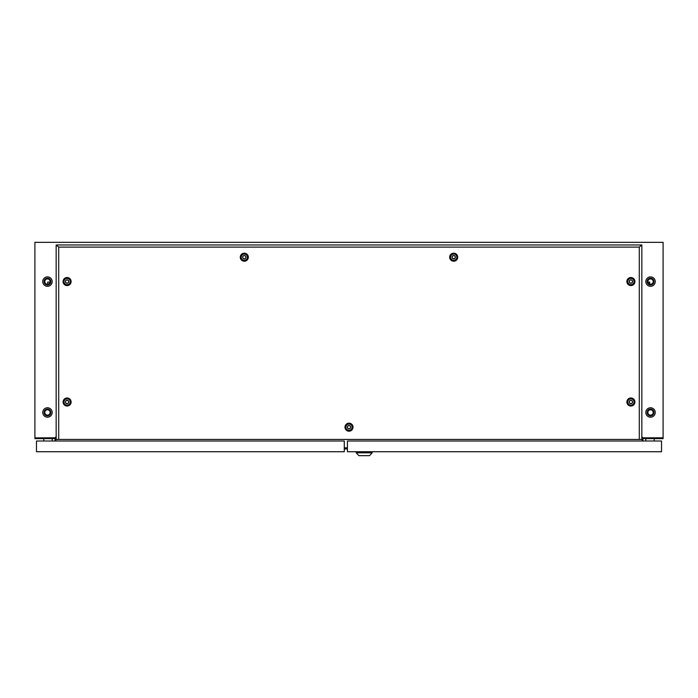 <?xml version="1.0" encoding="UTF-8"?>
<svg xmlns="http://www.w3.org/2000/svg" width="698" height="698" viewBox="0 0 698 698"><rect width="100%" height="100%" fill="white"/><g stroke="black" fill="none" stroke-linecap="round" stroke-linejoin="round"><path stroke-width="1.05" d="M650.536 286.311A4.712 4.712 0 0 1 645.825 281.599A4.712 4.712 0 0 1 650.536 276.888A4.712 4.712 0 0 1 655.248 281.599A4.712 4.712 0 0 1 650.536 286.311M650.536 417.186A4.712 4.712 0 0 1 645.825 412.474A4.712 4.712 0 0 1 650.536 407.763A4.712 4.712 0 0 1 655.248 412.474A4.712 4.712 0 0 1 650.536 417.186M47.464 276.888A4.712 4.712 0 0 0 42.753 281.599A4.712 4.712 0 0 0 47.464 286.311A4.712 4.712 0 0 0 52.175 281.599A4.712 4.712 0 0 0 47.464 276.888M47.464 407.763A4.712 4.712 0 0 0 42.753 412.474A4.712 4.712 0 0 0 47.464 417.186A4.712 4.712 0 0 0 52.175 412.474A4.712 4.712 0 0 0 47.464 407.763M56.163 436.32L55.84 441.005L55.84 437.864L34.9 437.864L55.526 437.812L56.163 436.311M642.474 437.812L641.837 436.32L642.16 438.649L663.1 438.649L663.1 437.812L642.474 437.812M34.9 437.812L34.9 242.337L663.1 242.337L663.1 437.812M56.163 438.649L34.9 438.649L34.9 437.864M55.055 438.649L55.055 441.005M641.837 438.649L642.16 437.864L663.1 437.864M642.16 438.649L642.16 441.005L642.16 438.649M642.945 438.649L642.945 441.005M453.7 258.871A1.675 1.675 0 0 0 455.375 257.196A1.675 1.675 0 0 0 453.7 255.52A1.675 1.675 0 0 0 452.025 257.196A1.675 1.675 0 0 0 453.7 258.871M453.7 254.055A3.141 3.141 0 0 1 456.841 257.196A3.141 3.141 0 0 1 453.7 260.337A3.141 3.141 0 0 1 450.559 257.196A3.141 3.141 0 0 1 453.7 254.055M244.3 258.871A1.675 1.675 0 0 0 245.975 257.196A1.675 1.675 0 0 0 244.3 255.52A1.675 1.675 0 0 0 242.625 257.196A1.675 1.675 0 0 0 244.3 258.871M244.3 254.055A3.141 3.141 0 0 1 247.441 257.196A3.141 3.141 0 0 1 244.3 260.337A3.141 3.141 0 0 1 241.159 257.196A3.141 3.141 0 0 1 244.3 254.055M453.7 255.625A1.571 1.571 0 0 0 452.13 257.196A1.571 1.571 0 0 0 453.7 258.766A1.571 1.571 0 0 0 455.27 257.196A1.571 1.571 0 0 0 453.7 255.625M244.3 255.625A1.571 1.571 0 0 0 242.73 257.196A1.571 1.571 0 0 0 244.3 258.766A1.571 1.571 0 0 0 245.871 257.196A1.571 1.571 0 0 0 244.3 255.625M349 428.869A1.675 1.675 0 0 0 350.675 427.193A1.675 1.675 0 0 0 349 425.518A1.675 1.675 0 0 0 347.325 427.193A1.675 1.675 0 0 0 349 428.869M349 424.052A3.141 3.141 0 0 1 352.141 427.193A3.141 3.141 0 0 1 349 430.334A3.141 3.141 0 0 1 345.859 427.193A3.141 3.141 0 0 1 349 424.052M349 425.623A1.571 1.571 0 0 0 347.43 427.193A1.571 1.571 0 0 0 349 428.764A1.571 1.571 0 0 0 350.571 427.193A1.571 1.571 0 0 0 349 425.623M67.095 403.68A1.675 1.675 0 0 0 68.77 402.004A1.675 1.675 0 0 0 67.095 400.329A1.675 1.675 0 0 0 65.42 402.004A1.675 1.675 0 0 0 67.095 403.68M67.095 398.863A3.141 3.141 0 0 1 70.236 402.004A3.141 3.141 0 0 1 67.095 405.145A3.141 3.141 0 0 1 63.954 402.004A3.141 3.141 0 0 1 67.095 398.863M630.905 403.68A1.675 1.675 0 0 0 632.58 402.004A1.675 1.675 0 0 0 630.905 400.329A1.675 1.675 0 0 0 629.23 402.004A1.675 1.675 0 0 0 630.905 403.68M630.905 398.863A3.141 3.141 0 0 1 634.046 402.004A3.141 3.141 0 0 1 630.905 405.145A3.141 3.141 0 0 1 627.764 402.004A3.141 3.141 0 0 1 630.905 398.863M67.095 283.214A1.675 1.675 0 0 0 68.77 281.538A1.675 1.675 0 0 0 67.095 279.863A1.675 1.675 0 0 0 65.42 281.538A1.675 1.675 0 0 0 67.095 283.214M67.095 278.397A3.141 3.141 0 0 1 70.236 281.538A3.141 3.141 0 0 1 67.095 284.679A3.141 3.141 0 0 1 63.954 281.538A3.141 3.141 0 0 1 67.095 278.397M67.095 400.434A1.571 1.571 0 0 0 65.525 402.004A1.571 1.571 0 0 0 67.095 403.575A1.571 1.571 0 0 0 68.666 402.004A1.571 1.571 0 0 0 67.095 400.434M630.905 400.434A1.571 1.571 0 0 0 629.334 402.004A1.571 1.571 0 0 0 630.905 403.575A1.571 1.571 0 0 0 632.475 402.004A1.571 1.571 0 0 0 630.905 400.434M67.095 279.968A1.571 1.571 0 0 0 65.525 281.538A1.571 1.571 0 0 0 67.095 283.109A1.571 1.571 0 0 0 68.666 281.538A1.571 1.571 0 0 0 67.095 279.968M630.905 283.214A1.675 1.675 0 0 0 632.58 281.538A1.675 1.675 0 0 0 630.905 279.863A1.675 1.675 0 0 0 629.23 281.538A1.675 1.675 0 0 0 630.905 283.214M630.905 278.397A3.141 3.141 0 0 1 634.046 281.538A3.141 3.141 0 0 1 630.905 284.679A3.141 3.141 0 0 1 627.764 281.538A3.141 3.141 0 0 1 630.905 278.397M630.905 279.968A1.571 1.571 0 0 0 629.334 281.538A1.571 1.571 0 0 0 630.905 283.109A1.571 1.571 0 0 0 632.475 281.538A1.571 1.571 0 0 0 630.905 279.968M453.7 261.218A4.022 4.022 0 0 1 449.678 257.196A4.022 4.022 0 0 1 453.7 253.182A4.022 4.022 0 0 1 457.722 257.196A4.022 4.022 0 0 1 453.7 261.218M453.7 260.45A3.254 3.254 0 0 1 450.446 257.196A3.254 3.254 0 0 1 453.7 253.941A3.254 3.254 0 0 1 456.954 257.196A3.254 3.254 0 0 1 453.7 260.45M244.3 261.218A4.022 4.022 0 0 1 240.278 257.196A4.022 4.022 0 0 1 244.3 253.182A4.022 4.022 0 0 1 248.322 257.196A4.022 4.022 0 0 1 244.3 261.218M244.3 260.45A3.254 3.254 0 0 1 241.046 257.196A3.254 3.254 0 0 1 244.3 253.941A3.254 3.254 0 0 1 247.554 257.196A3.254 3.254 0 0 1 244.3 260.45M349 431.207A4.022 4.022 0 0 1 344.978 427.193A4.022 4.022 0 0 1 349 423.171A4.022 4.022 0 0 1 353.022 427.193A4.022 4.022 0 0 1 349 431.207M349 430.448A3.254 3.254 0 0 1 345.746 427.193A3.254 3.254 0 0 1 349 423.939A3.254 3.254 0 0 1 352.254 427.193A3.254 3.254 0 0 1 349 430.448M67.095 406.027A4.022 4.022 0 0 1 63.073 402.004A4.022 4.022 0 0 1 67.095 397.982A4.022 4.022 0 0 1 71.117 402.004A4.022 4.022 0 0 1 67.095 406.027M67.095 405.259A3.254 3.254 0 0 1 63.841 402.004A3.254 3.254 0 0 1 67.095 398.75A3.254 3.254 0 0 1 70.35 402.004A3.254 3.254 0 0 1 67.095 405.259M630.905 406.027A4.022 4.022 0 0 1 626.883 402.004A4.022 4.022 0 0 1 630.905 397.982A4.022 4.022 0 0 1 634.927 402.004A4.022 4.022 0 0 1 630.905 406.027M630.905 405.259A3.254 3.254 0 0 1 627.65 402.004A3.254 3.254 0 0 1 630.905 398.75A3.254 3.254 0 0 1 634.159 402.004A3.254 3.254 0 0 1 630.905 405.259M67.095 285.561A4.022 4.022 0 0 1 63.073 281.538A4.022 4.022 0 0 1 67.095 277.525A4.022 4.022 0 0 1 71.117 281.538A4.022 4.022 0 0 1 67.095 285.561M67.095 284.793A3.254 3.254 0 0 1 63.841 281.538A3.254 3.254 0 0 1 67.095 278.284A3.254 3.254 0 0 1 70.35 281.538A3.254 3.254 0 0 1 67.095 284.793M630.905 285.561A4.022 4.022 0 0 1 626.883 281.538A4.022 4.022 0 0 1 630.905 277.525A4.022 4.022 0 0 1 634.927 281.538A4.022 4.022 0 0 1 630.905 285.561M630.905 284.793A3.254 3.254 0 0 1 627.65 281.538A3.254 3.254 0 0 1 630.905 278.284A3.254 3.254 0 0 1 634.159 281.538A3.254 3.254 0 0 1 630.905 284.793M641.837 244.954L641.837 439.435L58.719 439.435L58.719 247.101L56.163 244.954L641.837 244.954L639.281 247.101L58.719 247.101M58.719 439.435L56.163 439.435L56.163 244.954M639.281 439.435L639.281 247.101M347.43 448.962L344.289 448.962M47.464 278.93A2.67 2.67 0 0 1 50.134 281.599A2.67 2.67 0 0 1 47.464 284.269A2.67 2.67 0 0 1 44.794 281.599A2.67 2.67 0 0 1 47.464 278.93M47.464 409.805A2.67 2.67 0 0 1 50.134 412.474A2.67 2.67 0 0 1 47.464 415.144A2.67 2.67 0 0 1 44.794 412.474A2.67 2.67 0 0 1 47.464 409.805M47.464 415.877A3.403 3.403 0 0 0 50.867 412.474A3.403 3.403 0 0 0 47.464 409.072A3.403 3.403 0 0 0 44.061 412.474A3.403 3.403 0 0 0 47.464 415.877M47.464 285.002A3.403 3.403 0 0 0 50.867 281.599A3.403 3.403 0 0 0 47.464 278.197A3.403 3.403 0 0 0 44.061 281.599A3.403 3.403 0 0 0 47.464 285.002M47.726 284.261L47.726 282.097L50.09 282.097M647.91 282.097L649.751 282.097L649.751 284.147M650.536 415.144A2.67 2.67 0 0 1 647.866 412.474A2.67 2.67 0 0 1 650.536 409.805A2.67 2.67 0 0 1 653.206 412.474A2.67 2.67 0 0 1 650.536 415.144M650.536 284.269A2.67 2.67 0 0 1 647.866 281.599A2.67 2.67 0 0 1 650.536 278.93A2.67 2.67 0 0 1 653.206 281.599A2.67 2.67 0 0 1 650.536 284.269M650.536 415.877A3.403 3.403 0 0 1 647.133 412.474A3.403 3.403 0 0 1 650.536 409.072A3.403 3.403 0 0 1 653.939 412.474A3.403 3.403 0 0 1 650.536 415.877M650.536 285.002A3.403 3.403 0 0 1 647.133 281.599A3.403 3.403 0 0 1 650.536 278.197A3.403 3.403 0 0 1 653.939 281.599A3.403 3.403 0 0 1 650.536 285.002M654.201 441.005L654.201 438.649M645.825 441.005L645.825 438.649M661.53 441.005L661.53 451.737L347.43 451.737L347.43 441.005L661.53 441.005M369.521 455.663L358.842 455.663L356.224 452.81L372.139 452.81L369.521 455.663M356.224 451.737L356.224 452.81M372.139 451.737L372.139 452.81M45.265 441.005L50.5 441.005M52.175 438.649L52.175 441.005M43.8 438.649L43.8 441.005M36.471 441.005L344.289 441.005L344.289 451.737L36.471 451.737L36.471 441.005M344.289 447.828L347.43 447.828"/></g></svg>
